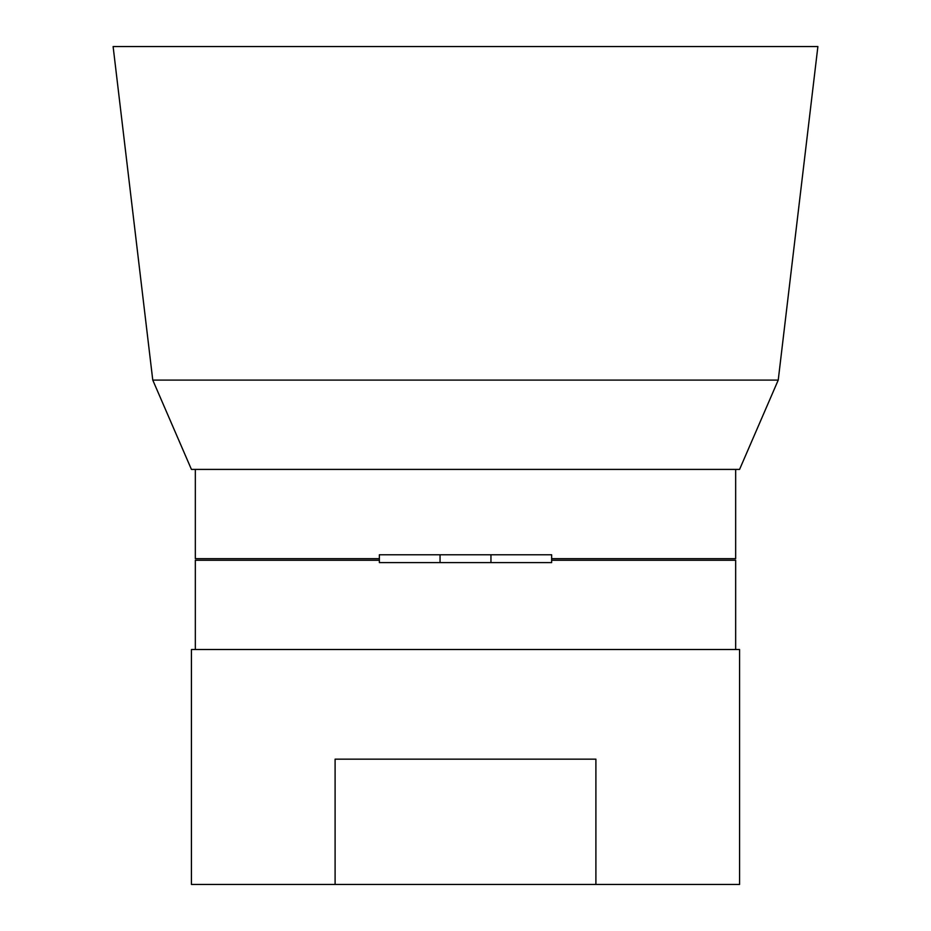<?xml version="1.0" encoding="UTF-8"?>
<svg xmlns="http://www.w3.org/2000/svg" width="931" height="931" viewBox="0 0 931 931"><rect width="100%" height="100%" fill="white"/><g stroke="black" fill="none" stroke-linecap="round" stroke-linejoin="round"><path stroke-width="1.4" d="M735.665 649.524L735.665 560.253L551.641 560.253M379.359 560.253L195.335 560.253L195.335 649.524M335.102 884.45L191.425 884.45L191.425 649.524L739.575 649.524L739.575 884.45L595.898 884.45L595.898 759.161L335.102 759.161L335.102 884.45L595.898 884.45M465.5 380.092L778.235 380.092L817.884 46.55L113.117 46.55L152.765 380.092L465.5 380.092M152.765 380.092L191.425 469.41L739.575 469.41L778.235 380.092M195.335 469.41L195.335 558.681L379.359 558.681M735.665 469.41L735.665 558.681L551.641 558.681M490.951 562.603L379.359 562.603L379.359 554.771L551.641 554.771L551.641 562.603L490.951 562.603L490.951 554.771M440.049 562.603L440.049 554.771"/></g></svg>
